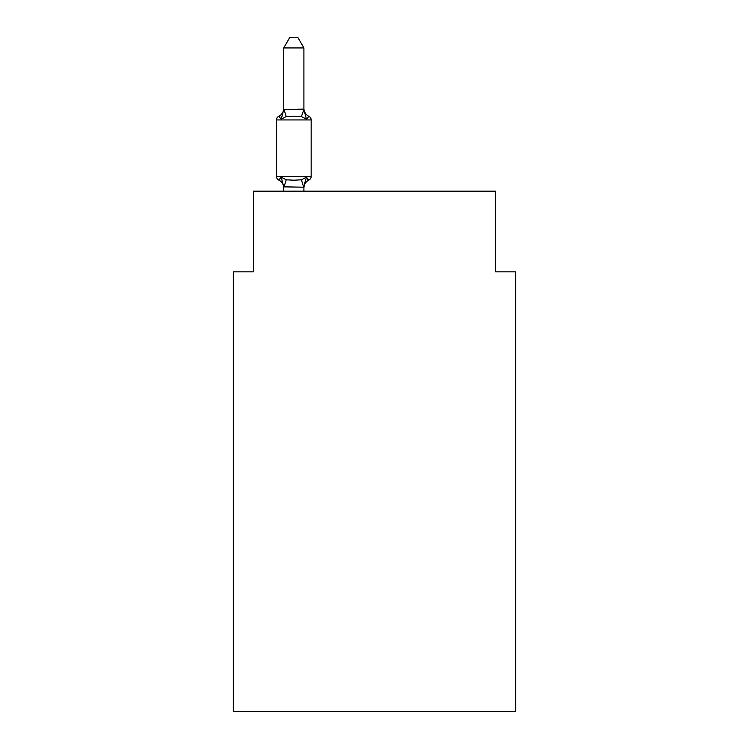 <?xml version="1.0" encoding="UTF-8"?>
<svg xmlns="http://www.w3.org/2000/svg" width="749" height="749" viewBox="0 0 749 749"><rect width="100%" height="100%" fill="white"/><g stroke="black" fill="none" stroke-linecap="round" stroke-linejoin="round"><path stroke-width="1.12" d="M515.696 711.55L515.696 271.831L495.52 271.831L495.52 191.154L253.48 191.154L253.48 271.831L233.304 271.831L233.304 711.55L515.696 711.55M306.425 177.213L308.897 180.05L306.425 177.213L308.897 180.05L306.425 177.213L308.897 180.05L306.425 177.213L303.907 187.203L283.731 186.838L283.731 188.036A8.876 8.876 0 0 0 278.74 180.05A4.035 4.035 0 0 1 276.475 176.427A4.035 4.035 0 0 0 278.74 180.05A4.035 4.035 0 0 1 276.475 176.427A4.035 4.035 0 0 0 278.74 180.05A4.035 4.035 0 0 1 276.475 176.427A4.035 4.035 0 0 0 278.74 180.05L281.212 177.213L278.74 180.05A4.035 4.035 0 0 1 276.475 176.427A4.035 4.035 0 0 0 278.74 180.05L281.212 177.213L278.74 180.05A4.035 4.035 0 0 1 276.475 176.427A4.035 4.035 0 0 0 278.74 180.05A4.035 4.035 0 0 1 276.475 176.427A4.035 4.035 0 0 0 278.74 180.05L281.212 177.213L278.74 180.05L281.212 177.213L278.74 180.05L281.212 177.213L286.249 179.807L293.814 180.209L301.388 179.807L306.425 177.213L308.897 180.05L307.745 179.498M303.907 47.936L283.731 47.936L289.788 37.45L297.849 37.45L303.907 47.936L303.907 109.532L306.425 119.157L308.897 116.32A4.035 4.035 0 0 1 311.163 119.943A4.035 4.035 0 0 0 308.897 116.32L306.425 119.157L308.897 116.32A4.035 4.035 0 0 1 311.163 119.943A4.035 4.035 0 0 0 308.897 116.32L306.425 119.157L301.388 116.563L293.814 116.161L286.249 116.563L281.212 119.157L278.74 116.32L279.892 116.872M303.907 109.532L301.388 116.563M283.731 109.373L283.731 108.343L283.731 109.532L283.731 108.343L283.731 109.532L283.731 108.343L283.731 109.532L303.738 109.12M283.731 186.838L281.212 177.213M303.907 186.838L304.852 182.091L303.907 186.838M303.907 188.036A8.876 8.876 0 0 1 308.897 180.05A4.035 4.035 0 0 0 311.163 176.427L311.163 119.943A4.035 4.035 0 0 0 308.897 116.32L306.425 119.157L308.897 116.32A4.035 4.035 0 0 1 311.163 119.943L276.475 119.943A4.035 4.035 0 0 1 278.74 116.32L281.212 119.157L278.74 116.32A8.876 8.876 0 0 0 283.731 108.343M276.475 119.943L276.475 176.427L311.163 176.427M283.731 47.936L283.731 109.167M303.907 191.154L303.907 187.203M283.731 191.154L283.731 187.203M281.212 119.157L283.731 109.532M303.907 108.343A8.876 8.876 0 0 0 308.897 116.32M286.249 179.807L283.899 187.259M301.388 179.807L303.738 187.259M283.899 109.12L286.249 116.563"/></g></svg>
